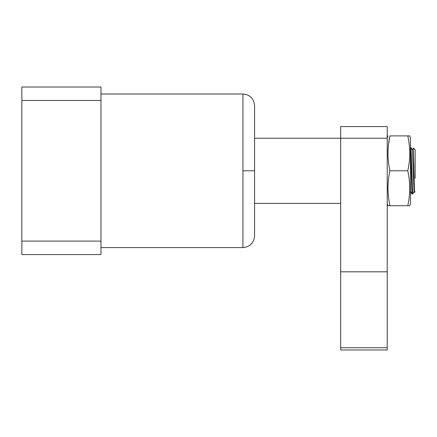 <?xml version="1.0" encoding="UTF-8"?>
<svg xmlns="http://www.w3.org/2000/svg" width="437" height="437" viewBox="0 0 437 437"><rect width="100%" height="100%" fill="white"/><g stroke="black" fill="none" stroke-linecap="round" stroke-linejoin="round"><path stroke-width="0.66" d="M340.68 203.374L254.574 203.374L254.574 105.628L254.574 170.791L242.934 170.791L242.934 93.993C250.002 94.682 253.881 98.565 254.574 105.628M100.974 247.588L242.934 247.588C250.002 246.9 253.881 243.021 254.574 235.953L254.574 170.791M100.974 100.472L21.85 100.472L21.85 87.012L100.974 87.012L100.974 254.574L21.85 254.574L21.85 241.109L100.974 241.109M21.85 100.472L21.85 241.109M254.574 138.212L340.68 138.212L340.68 347.737L387.226 347.737L387.226 271.819L340.68 271.819M410.496 149.694L411.998 194.061L412.359 189.401M412.714 194.061L410.971 147.52L412.381 149.842L414.079 191.745L414.489 192.4L413.402 148.099L415.15 149.847L413.407 148.105M415.15 178.318L415.15 149.847M415.15 191.739L414.489 192.4L415.15 191.739M410.496 191.302L411.982 194.039M412.337 149.842L413.402 148.099M387.226 138.212L340.68 138.212L340.68 126.577L387.226 126.577L387.226 271.819M340.68 347.737L340.68 349.988L387.226 349.988L387.226 347.737M387.226 310.811L387.226 311.619M387.226 335.092L387.226 328.777M340.68 327.291L340.68 312.592M409.66 135.885L410.496 137.939L410.496 203.647L409.748 205.701L389.935 205.701C387.34 205.701 387.34 205.701 389.935 205.701L388.854 205.701M409.748 135.885L407.781 135.885C410.376 147.52 410.376 159.155 407.781 170.791C410.376 182.426 410.376 194.066 407.781 205.701M388.493 144.603L389.935 135.885C387.34 135.885 387.34 135.885 389.935 135.885C387.34 135.885 387.34 135.885 389.935 135.885C387.335 147.52 387.335 159.155 389.935 170.791C387.335 182.426 387.335 194.066 389.935 205.701M387.226 203.647L387.969 205.701L388.509 205.701M407.781 170.791L389.935 170.791M407.781 135.885L389.935 135.885M388.488 196.972L388.274 194.875M242.934 247.588L242.934 170.791M100.974 93.993L242.934 93.993M410.496 147.52L410.971 147.52M414.123 191.739L412.736 194.044M387.226 137.939L387.969 135.885"/></g></svg>
